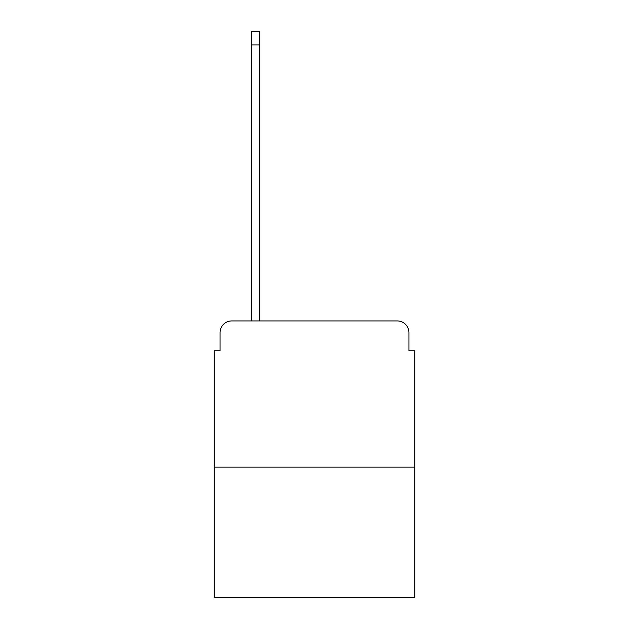 <?xml version="1.0" encoding="UTF-8"?>
<svg xmlns="http://www.w3.org/2000/svg" width="629" height="629" viewBox="0 0 629 629"><rect width="100%" height="100%" fill="white"/><g stroke="black" fill="none" stroke-linecap="round" stroke-linejoin="round"><path stroke-width="0.94" d="M220.056 332.631L220.056 350.762L220.056 332.631A11.699 11.699 0 0 1 231.747 320.932L251.631 320.932L251.631 31.45L259.234 31.45L259.234 44.903L251.631 44.903M414.794 467.135L214.206 467.135L214.206 597.55L414.794 597.55L414.794 350.762L408.944 350.762L408.944 332.631A11.699 11.699 0 0 0 397.253 320.932L231.747 320.932M214.206 467.135L214.206 350.762L220.056 350.762M259.234 44.903L259.234 320.932L397.253 320.932M408.944 350.762L408.944 332.631"/></g></svg>
